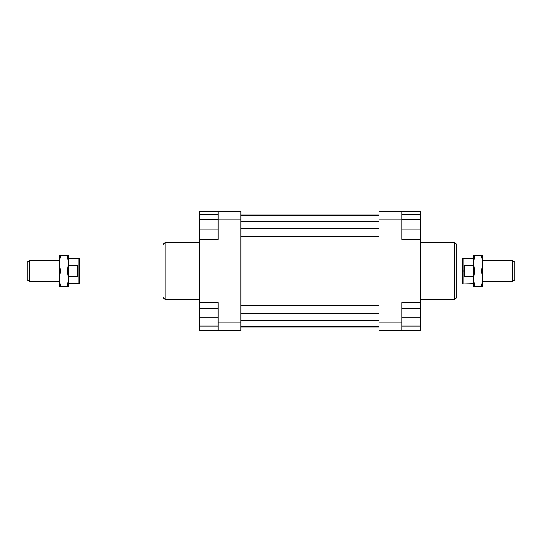 <?xml version="1.0" encoding="UTF-8"?>
<svg xmlns="http://www.w3.org/2000/svg" width="542" height="542" viewBox="0 0 542 542"><rect width="100%" height="100%" fill="white"/><g stroke="black" fill="none" stroke-linecap="round" stroke-linejoin="round"><path stroke-width="0.81" d="M29.695 260.621L29.695 281.379L27.1 279.882L27.1 262.118L29.695 260.621L59.274 260.621M163.061 283.974L79.444 283.974L78.996 283.717L78.996 258.283L68.617 258.283M68.617 265.404L77.438 265.404L77.438 276.596L68.617 276.596L68.617 286.569L67.222 286.569L68.617 278.784L67.222 271L68.617 263.216L68.617 278.784M79.444 283.974L79.444 258.026L78.996 258.283M473.383 283.717L462.556 283.974L462.556 258.026L456.777 258.026M463.003 283.717L463.003 258.283L462.556 258.026M512.305 271L512.305 260.621L514.9 262.118L514.9 279.882L512.305 281.379L512.305 271M464.562 265.404L464.562 276.596L463.817 271L464.562 265.404L473.383 265.404M473.383 276.596L464.562 276.596M454.704 242.457L454.704 299.543L456.777 297.463L456.777 244.537L454.704 242.457L420.457 242.457M165.134 242.457L163.061 244.537L163.061 297.463L165.134 299.543L165.134 242.457L199.388 242.457M401.771 322.897L401.771 302.653L420.457 302.653L420.457 330.681L401.771 330.681L401.771 322.897L378.939 322.897L378.939 330.681L401.771 330.681M420.457 302.653L420.457 239.347L401.771 239.347L401.771 211.319L378.939 211.319L378.939 322.897M378.939 219.103L401.771 219.103M420.457 239.347L420.457 235.004L401.771 235.004M401.771 211.319L420.457 211.319L420.457 214.625L401.771 214.625M218.067 211.319L218.067 219.103L240.899 219.103L240.899 211.319L199.388 211.319L199.388 214.625L218.067 214.625M240.899 322.897L218.067 322.897L218.067 330.681L240.899 330.681L240.899 219.103M218.067 330.681L199.388 330.681L199.388 326.006L218.067 326.006M218.067 219.72L199.388 219.72L199.388 302.653L218.067 302.653L218.067 322.897M218.067 219.103L218.067 239.347L199.388 239.347M199.388 302.653L199.388 308.364L218.067 308.364M199.388 326.006L199.388 308.364M199.388 317.185L218.067 317.185M199.388 229.91L218.067 229.91M199.388 235.004L218.067 235.004M199.388 219.72L199.388 214.625M420.457 326.006L401.771 326.006M420.457 308.364L401.771 308.364M420.457 317.185L401.771 317.185M420.457 214.625L420.457 229.91L401.771 229.91M420.457 219.72L401.771 219.72M420.457 229.91L420.457 235.004M240.899 214.049L378.939 214.049M240.899 215.472L378.939 215.472M240.899 221.183L378.939 221.183M240.899 228.683L378.939 228.683M240.899 236.508L378.939 236.508M240.899 271L378.939 271M240.899 327.951L378.939 327.951M240.899 305.492L378.939 305.492M240.899 313.317L378.939 313.317M240.899 320.817L378.939 320.817M240.899 326.528L378.939 326.528M473.383 278.784L473.383 255.431L474.778 255.431L473.383 263.216L474.778 271L473.383 278.784L474.778 286.569L473.383 286.569L473.383 278.784M482.726 278.784L481.337 271L482.726 263.216L482.726 286.569L481.337 286.569L482.726 278.784M481.337 255.431L482.726 255.431L482.726 263.216L481.337 255.431L474.778 255.431M474.778 286.569L481.337 286.569M474.778 271L481.337 271M59.274 263.216L60.663 271L59.274 278.784L59.274 255.431L60.663 255.431L59.274 263.216M68.617 255.431L68.617 263.216L67.222 255.431L68.617 255.431M60.663 286.569L59.274 286.569L59.274 278.784L60.663 286.569L67.222 286.569M67.222 255.431L60.663 255.431M67.222 271L60.663 271M163.061 258.026L79.444 258.026M512.305 260.621L482.726 260.621M473.383 258.283L463.003 258.283M512.305 281.379L482.726 281.379M462.556 283.974L456.777 283.974M78.996 283.717L68.617 283.717M59.274 281.379L29.695 281.379M199.388 299.543L165.134 299.543M420.457 299.543L454.704 299.543"/></g></svg>
